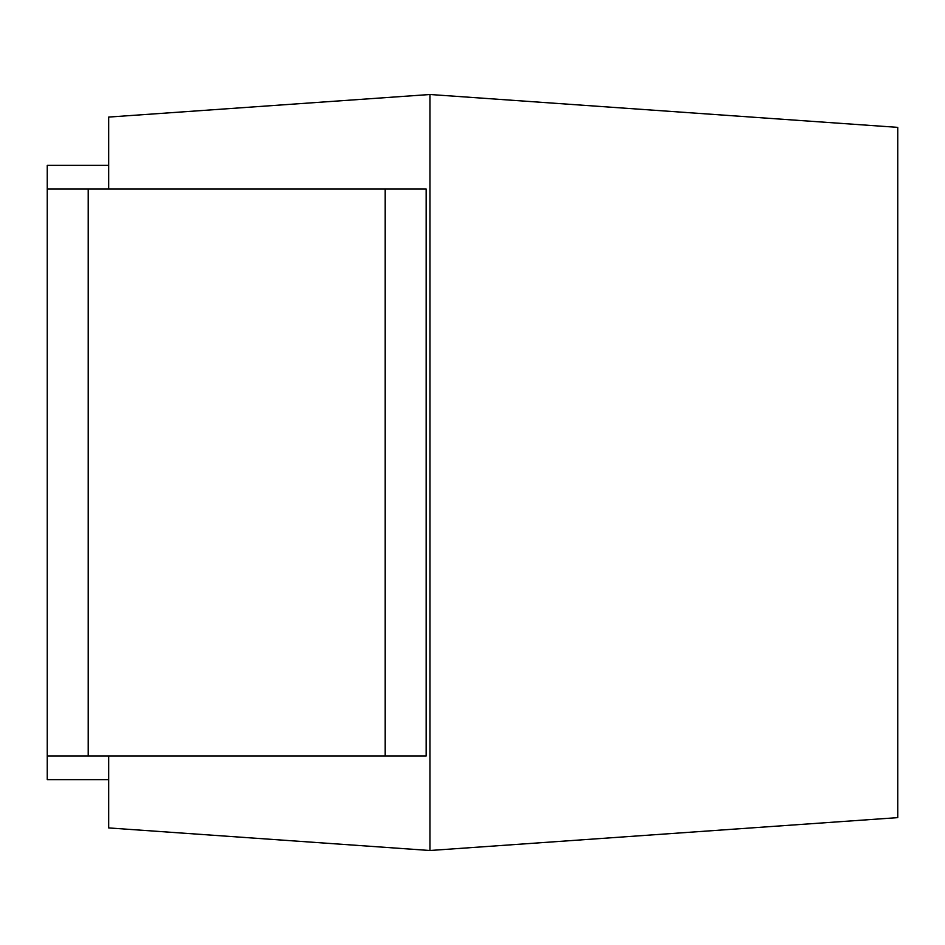 <?xml version="1.0" encoding="UTF-8"?>
<svg xmlns="http://www.w3.org/2000/svg" width="945" height="945" viewBox="0 0 945 945"><rect width="100%" height="100%" fill="white"/><g stroke="black" fill="none" stroke-linecap="round" stroke-linejoin="round"><path stroke-width="1.42" d="M385.194 756L47.25 756L47.25 189L426.148 189L426.148 756L385.194 756L385.194 189M108.675 189L108.675 117.074L429.975 94.5L429.975 850.5L897.75 817.626L897.75 127.374L429.975 94.5M108.675 756L108.675 827.926L429.975 850.5M47.25 756L47.25 779.625L108.675 779.625M47.25 189L47.25 165.375L108.675 165.375M88.204 756L88.204 189"/></g></svg>
